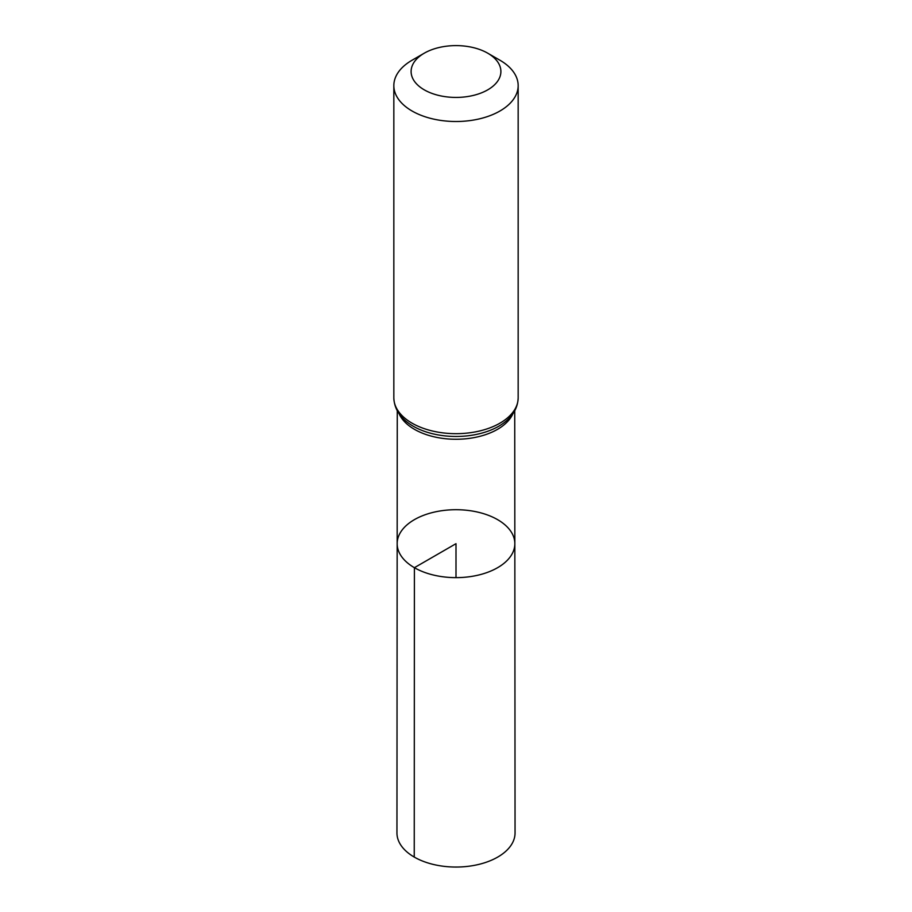 <?xml version="1.0" encoding="UTF-8"?>
<svg xmlns="http://www.w3.org/2000/svg" width="912" height="912" viewBox="0 0 912 912"><rect width="100%" height="100%" fill="white"/><g stroke="black" fill="none" stroke-linecap="round" stroke-linejoin="round"><path stroke-width="1.37" d="M414.401 567.686A58.835 33.961 180 0 1 397.165 543.655A58.835 33.961 180 0 1 456 509.705A58.835 33.961 180 0 1 514.835 543.655A58.835 33.961 180 0 1 478.526 575.05A58.835 33.961 180 0 1 414.401 567.686A58.835 33.961 180 0 1 397.165 543.655L396.948 832.941A59.052 34.097 180 0 0 414.242 857.063A59.052 34.097 180 0 0 478.606 864.451A59.052 34.097 180 0 0 515.052 832.941L514.835 543.655A58.835 33.961 180 0 1 478.526 575.05A58.835 33.961 180 0 1 414.401 567.686M424.262 89.843A44.893 25.912 180 0 1 424.262 53.192A44.893 25.912 180 0 1 487.738 53.192A44.893 25.912 180 0 1 487.738 89.843A44.893 25.912 180 0 1 424.262 89.843M487.738 53.192L499.958 60.238A62.164 35.887 180 0 1 518.164 85.614A62.164 35.887 180 0 1 479.792 118.777A62.164 35.887 180 0 1 412.042 110.99A62.164 35.887 180 0 1 393.836 85.614A62.164 35.887 180 0 1 412.042 60.238L424.262 53.192M456 577.638L456 543.677L414.401 567.686L414.242 857.063M512.92 413.695A58.721 33.904 180 0 1 471.584 438.045A58.721 33.904 180 0 1 414.47 429.335A58.721 33.904 180 0 1 399.08 413.695M412.042 423.168A62.164 35.887 180 0 1 393.836 397.792C394.189 407.653 398.92 415.986 408.017 422.792A60.443 34.895 180 0 0 413.261 426.246A60.443 34.895 180 0 0 503.983 422.792C513.08 415.986 517.811 407.653 518.164 397.792A62.164 35.887 180 0 1 479.792 430.943A62.164 35.887 180 0 1 412.042 423.168M397.267 410.776L397.165 543.655M514.733 410.776L514.835 543.655M393.836 85.614L393.836 397.792M518.164 85.614L518.164 397.792"/></g></svg>
